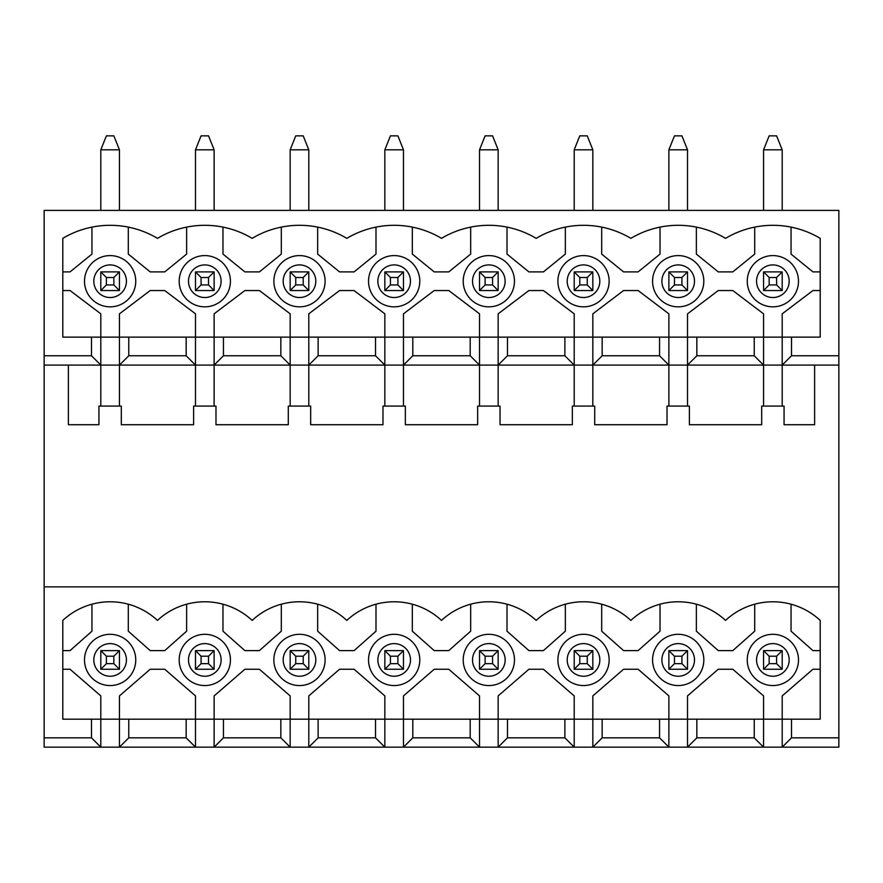 <?xml version="1.0" encoding="UTF-8"?>
<svg xmlns="http://www.w3.org/2000/svg" width="883" height="883" viewBox="0 0 883 883"><rect width="100%" height="100%" fill="white"/><g stroke="black" fill="none" stroke-linecap="round" stroke-linejoin="round"><path stroke-width="1.32" d="M106.402 663.663L113.852 663.663L113.852 656.201L106.402 656.201L106.402 663.663L100.805 669.248L100.805 650.616L119.448 650.616L119.448 669.248L100.805 669.248M696.83 337.129L696.83 355.772L754.237 355.772L754.237 337.129L687.515 337.129L687.515 365.087L814.623 365.087L814.623 424.723L784.06 424.723L784.06 406.092L761.687 406.092L761.687 424.723L689.38 424.723L689.38 406.092L667.018 406.092L667.018 424.723L594.7 424.723L594.7 406.092L572.339 406.092L572.339 424.723L500.021 424.723L500.021 406.092L477.659 406.092L477.659 424.723L405.341 424.723L405.341 406.092L382.979 406.092L382.979 424.723L310.661 424.723L310.661 406.092L288.299 406.092L288.299 424.723L215.982 424.723L215.982 406.092L193.62 406.092L193.62 424.723L121.313 424.723L121.313 406.092L98.94 406.092L98.94 424.723L68.377 424.723L68.377 365.087L119.448 365.087L119.448 406.092M754.237 337.129L820.208 337.129L820.208 238.355A92.406 92.406 0 0 0 725.539 238.355A92.406 92.406 0 0 0 630.859 238.355A92.406 92.406 0 0 0 536.18 238.355A92.406 92.406 0 0 0 441.5 238.355A92.406 92.406 0 0 0 346.82 238.355A92.406 92.406 0 0 0 252.141 238.355A92.406 92.406 0 0 0 157.461 238.355A92.406 92.406 0 0 0 62.792 238.355L62.792 337.129L100.805 337.129L100.805 406.092M100.805 650.616L106.402 656.201M119.448 650.616L113.852 656.201M113.852 663.663L119.448 669.248M769.148 663.663L776.599 663.663L776.599 656.201L769.148 656.201L769.148 663.663L763.552 669.248L763.552 650.616L782.195 650.616L782.195 669.248L763.552 669.248M791.51 337.129L791.51 355.772L782.195 365.087L782.195 406.092M602.151 337.129L592.835 337.129L592.835 365.087L602.151 355.772L602.151 337.129L687.515 337.129L687.515 313.829L718.265 290.54L732.802 290.54L763.552 313.829L763.552 406.092M763.552 650.616L769.148 656.201M782.195 650.616L776.599 656.201M776.599 663.663L782.195 669.248M201.081 663.663L208.531 663.663L208.531 656.201L201.081 656.201L201.081 663.663L195.485 669.248L195.485 650.616L214.127 650.616L214.127 669.248L195.485 669.248M687.515 406.092L687.515 365.087L668.873 365.087L668.873 313.829L638.122 290.54L623.586 290.54L592.835 313.829L592.835 337.129L214.127 337.129L214.127 406.092M592.835 406.092L592.835 365.087L574.204 365.087L574.204 313.829L543.442 290.54L528.906 290.54L498.155 313.829L498.155 365.087L479.524 365.087L479.524 313.829L448.774 290.54L434.226 290.54L403.476 313.829L403.476 365.087L384.845 365.087L384.845 313.829L354.094 290.54L339.558 290.54L308.796 313.829L308.796 365.087L195.485 365.087L195.485 406.092M195.485 650.616L201.081 656.201M214.127 650.616L208.531 656.201M208.531 663.663L214.127 669.248M295.75 663.663L303.211 663.663L303.211 656.201L295.75 656.201L295.75 663.663L290.165 669.248L290.165 650.616L308.796 650.616L308.796 669.248L290.165 669.248M318.123 337.129L318.123 355.772L375.529 355.772L384.845 365.087L308.796 365.087L308.796 406.092M223.443 337.129L223.443 355.772L280.849 355.772L290.165 365.087L290.165 406.092M290.165 650.616L295.75 656.201M308.796 650.616L303.211 656.201M303.211 663.663L308.796 669.248M390.429 663.663L397.891 663.663L397.891 656.201L390.429 656.201L390.429 663.663L384.845 669.248L384.845 650.616L403.476 650.616L403.476 669.248L384.845 669.248M412.803 337.129L412.803 355.772L470.197 355.772L479.524 365.087L403.476 365.087L403.476 406.092M384.845 365.087L384.845 406.092M384.845 650.616L390.429 656.201M403.476 650.616L397.891 656.201M397.891 663.663L403.476 669.248M485.109 663.663L492.571 663.663L492.571 656.201L485.109 656.201L485.109 663.663L479.524 669.248L479.524 650.616L498.155 650.616L498.155 669.248L479.524 669.248M507.471 337.129L507.471 355.772L564.877 355.772L574.204 365.087L498.155 365.087L498.155 406.092M479.524 365.087L479.524 406.092M479.524 650.616L485.109 656.201M498.155 650.616L492.571 656.201M492.571 663.663L498.155 669.248M579.789 663.663L587.25 663.663L587.25 656.201L579.789 656.201L579.789 663.663L574.204 669.248L574.204 650.616L592.835 650.616L592.835 669.248L574.204 669.248M574.204 365.087L574.204 406.092M574.204 650.616L579.789 656.201M592.835 650.616L587.25 656.201M587.25 663.663L592.835 669.248M674.469 663.663L681.919 663.663L681.919 656.201L674.469 656.201L674.469 663.663L668.873 669.248L668.873 650.616L687.515 650.616L687.515 669.248L668.873 669.248M592.835 365.087L668.873 365.087L668.873 406.092M668.873 650.616L674.469 656.201M687.515 650.616L681.919 656.201M681.919 663.663L687.515 669.248M106.402 284.944L113.852 284.944L113.852 277.494L106.402 277.494L106.402 284.944L100.805 290.54L100.805 271.898L119.448 271.898L119.448 290.54L100.805 290.54M119.448 149.823L100.805 149.823L106.402 135.85L113.852 135.85L119.448 149.823L119.448 210.397M100.805 149.823L100.805 210.397M100.805 271.898L106.402 277.494M119.448 271.898L113.852 277.494M113.852 284.944L119.448 290.54M769.148 284.944L776.599 284.944L776.599 277.494L769.148 277.494L769.148 284.944L763.552 290.54L763.552 271.898L782.195 271.898L782.195 290.54L763.552 290.54M782.195 149.823L763.552 149.823L769.148 135.85L776.599 135.85L782.195 149.823L782.195 210.397M763.552 149.823L763.552 210.397M763.552 271.898L769.148 277.494M782.195 271.898L776.599 277.494M776.599 284.944L782.195 290.54M201.081 284.944L208.531 284.944L208.531 277.494L201.081 277.494L201.081 284.944L195.485 290.54L195.485 271.898L214.127 271.898L214.127 290.54L195.485 290.54M214.127 149.823L195.485 149.823L201.081 135.85L208.531 135.85L214.127 149.823L214.127 210.397M195.485 149.823L195.485 210.397M195.485 271.898L201.081 277.494M214.127 271.898L208.531 277.494M208.531 284.944L214.127 290.54M295.75 284.944L303.211 284.944L303.211 277.494L295.75 277.494L295.75 284.944L290.165 290.54L290.165 271.898L308.796 271.898L308.796 290.54L290.165 290.54M308.796 149.823L290.165 149.823L295.75 135.85L303.211 135.85L308.796 149.823L308.796 210.397M290.165 149.823L290.165 210.397M290.165 271.898L295.75 277.494M308.796 271.898L303.211 277.494M303.211 284.944L308.796 290.54M390.429 284.944L397.891 284.944L397.891 277.494L390.429 277.494L390.429 284.944L384.845 290.54L384.845 271.898L403.476 271.898L403.476 290.54L384.845 290.54M403.476 149.823L384.845 149.823L390.429 135.85L397.891 135.85L403.476 149.823L403.476 210.397M384.845 149.823L384.845 210.397M384.845 271.898L390.429 277.494M403.476 271.898L397.891 277.494M397.891 284.944L403.476 290.54M485.109 284.944L492.571 284.944L492.571 277.494L485.109 277.494L485.109 284.944L479.524 290.54L479.524 271.898L498.155 271.898L498.155 290.54L479.524 290.54M498.155 149.823L479.524 149.823L485.109 135.85L492.571 135.85L498.155 149.823L498.155 210.397M479.524 149.823L479.524 210.397M479.524 271.898L485.109 277.494M498.155 271.898L492.571 277.494M492.571 284.944L498.155 290.54M579.789 284.944L587.25 284.944L587.25 277.494L579.789 277.494L579.789 284.944L574.204 290.54L574.204 271.898L592.835 271.898L592.835 290.54L574.204 290.54M592.835 149.823L574.204 149.823L579.789 135.85L587.25 135.85L592.835 149.823L592.835 210.397M574.204 149.823L574.204 210.397M574.204 271.898L579.789 277.494M592.835 271.898L587.25 277.494M587.25 284.944L592.835 290.54M674.469 284.944L681.919 284.944L681.919 277.494L674.469 277.494L674.469 284.944L668.873 290.54L668.873 271.898L687.515 271.898L687.515 290.54L668.873 290.54M687.515 149.823L668.873 149.823L674.469 135.85L681.919 135.85L687.515 149.823L687.515 210.397M668.873 149.823L668.873 210.397M668.873 271.898L674.469 277.494M687.515 271.898L681.919 277.494M681.919 284.944L687.515 290.54M119.448 365.087L195.485 365.087L186.17 355.772L128.763 355.772L119.448 365.087L119.448 337.129L186.17 337.129L186.17 355.772M68.377 365.087L44.15 365.087L44.15 747.15L195.485 747.15L195.485 719.192L186.17 719.192L186.17 737.835L195.485 747.15L214.127 747.15L223.443 737.835L280.849 737.835L290.165 747.15L214.127 747.15L214.127 719.192L195.485 719.192L195.485 695.903L164.735 669.248L150.198 669.248L119.448 695.903L119.448 719.192L186.17 719.192M696.83 719.192L687.515 719.192L687.515 747.15L696.83 737.835L696.83 719.192L763.552 719.192L763.552 747.15L838.85 747.15L838.85 365.087L814.623 365.087M100.805 365.087L91.49 355.772L44.15 355.772L44.15 365.087M44.15 355.772L44.15 210.397L838.85 210.397L838.85 365.087M838.85 586.875L44.15 586.875M791.51 355.772L838.85 355.772M602.151 355.772L659.557 355.772L668.873 365.087M659.557 337.129L659.557 355.772M128.763 337.129L128.763 355.772M280.849 337.129L280.849 355.772M214.127 365.087L223.443 355.772M375.529 337.129L375.529 355.772M308.796 365.087L318.123 355.772M470.197 337.129L470.197 355.772M403.476 365.087L412.803 355.772M564.877 337.129L564.877 355.772M91.49 337.129L91.49 355.772M498.155 365.087L507.471 355.772M687.515 365.087L696.83 355.772M763.552 365.087L754.237 355.772M62.792 290.54L70.055 290.54L100.805 313.829L100.805 337.129L119.448 337.129L119.448 313.829L150.198 290.54L164.735 290.54L195.485 313.829L195.485 337.129L186.17 337.129M290.165 365.087L290.165 313.829L259.414 290.54L244.878 290.54L214.127 313.829L214.127 337.129L195.485 337.129L195.485 365.087M820.208 290.54L812.945 290.54L782.195 313.829L782.195 365.087M820.208 669.248L812.945 669.248L782.195 695.903L782.195 719.192L791.51 719.192L791.51 737.835L782.195 747.15L782.195 719.192L763.552 719.192L763.552 695.903L732.802 669.248L718.265 669.248L687.515 695.903L687.515 719.192L668.873 719.192L668.873 747.15L290.165 747.15L290.165 719.192L280.849 719.192L280.849 737.835M754.237 719.192L754.237 737.835L763.552 747.15L668.873 747.15L659.557 737.835L659.557 719.192L668.873 719.192L668.873 695.903L638.122 669.248L623.586 669.248L592.835 695.903L592.835 719.192L574.204 719.192L574.204 747.15L564.877 737.835L564.877 719.192L574.204 719.192L574.204 695.903L543.442 669.248L528.906 669.248L498.155 695.903L498.155 719.192L479.524 719.192L479.524 747.15L470.197 737.835L470.197 719.192L479.524 719.192L479.524 695.903L448.774 669.248L434.226 669.248L403.476 695.903L403.476 719.192L384.845 719.192L384.845 747.15L375.529 737.835L375.529 719.192L384.845 719.192L384.845 695.903L354.094 669.248L339.558 669.248L308.796 695.903L308.796 719.192L290.165 719.192L290.165 695.903L259.414 669.248L244.878 669.248L214.127 695.903L214.127 719.192L223.443 719.192L223.443 737.835M652.57 659.932A25.629 25.629 0 0 1 691.014 637.736A25.629 25.629 0 0 1 691.014 682.129A25.629 25.629 0 0 1 652.57 659.932M696.367 604.204L696.367 631.19L718.265 650.616L732.802 650.616L754.7 631.19L754.7 604.204M507.008 604.204L507.008 631.19L528.906 650.616L543.442 650.616L565.341 631.19L565.341 604.204A69.437 69.437 0 0 1 601.687 604.204L601.687 631.19L623.586 650.616L638.122 650.616L660.02 631.19L660.02 604.204M44.15 737.835L91.49 737.835L91.49 719.192L62.792 719.192L62.792 620.418A69.437 69.437 0 0 1 157.461 620.418A69.437 69.437 0 0 1 252.141 620.418A69.437 69.437 0 0 1 346.82 620.418A69.437 69.437 0 0 1 441.5 620.418A69.437 69.437 0 0 1 536.18 620.418A69.437 69.437 0 0 1 630.859 620.418A69.437 69.437 0 0 1 725.539 620.418A69.437 69.437 0 0 1 820.208 620.418L820.208 719.192L791.51 719.192M678.199 255.595A25.629 25.629 0 0 1 700.385 294.028A25.629 25.629 0 0 1 656.003 294.028A25.629 25.629 0 0 1 678.199 255.595M791.51 737.835L838.85 737.835M696.367 227.108L696.367 254.094L718.265 271.898L732.802 271.898L754.7 254.094L754.7 227.108M601.687 227.108L601.687 254.094L623.586 271.898L638.122 271.898L660.02 254.094L660.02 227.108M602.151 737.835L602.151 719.192L592.835 719.192L592.835 747.15L602.151 737.835L659.557 737.835M557.89 659.932A25.629 25.629 0 0 1 596.334 637.736A25.629 25.629 0 0 1 596.334 682.129A25.629 25.629 0 0 1 557.89 659.932M583.52 255.595A25.629 25.629 0 0 1 605.705 294.028A25.629 25.629 0 0 1 561.323 294.028A25.629 25.629 0 0 1 583.52 255.595M507.008 227.108L507.008 254.094L528.906 271.898L543.442 271.898L565.341 254.094L565.341 227.108M507.471 737.835L507.471 719.192L498.155 719.192L498.155 747.15L507.471 737.835L564.877 737.835M463.211 659.932A25.629 25.629 0 0 1 501.654 637.736A25.629 25.629 0 0 1 501.654 682.129A25.629 25.629 0 0 1 463.211 659.932M412.328 604.204L412.328 631.19L434.226 650.616L448.774 650.616L470.672 631.19L470.672 604.204M488.84 255.595A25.629 25.629 0 0 1 511.036 294.028A25.629 25.629 0 0 1 466.643 294.028A25.629 25.629 0 0 1 488.84 255.595M412.328 227.108L412.328 254.094L434.226 271.898L448.774 271.898L470.672 254.094L470.672 227.108M412.803 737.835L412.803 719.192L403.476 719.192L403.476 747.15L412.803 737.835L470.197 737.835M368.531 659.932A25.629 25.629 0 0 1 406.975 637.736A25.629 25.629 0 0 1 406.975 682.129A25.629 25.629 0 0 1 368.531 659.932M222.98 604.204L222.98 631.19L244.878 650.616L259.414 650.616L281.313 631.19L281.313 604.204A69.437 69.437 0 0 1 317.659 604.204L317.659 631.19L339.558 650.616L354.094 650.616L375.992 631.19L375.992 604.204M394.16 255.595A25.629 25.629 0 0 1 416.357 294.028A25.629 25.629 0 0 1 371.964 294.028A25.629 25.629 0 0 1 394.16 255.595M317.659 227.108L317.659 254.094L339.558 271.898L354.094 271.898L375.992 254.094L375.992 227.108M318.123 737.835L318.123 719.192L308.796 719.192L308.796 747.15L318.123 737.835L375.529 737.835M273.851 659.932A25.629 25.629 0 0 1 312.295 637.736A25.629 25.629 0 0 1 312.295 682.129A25.629 25.629 0 0 1 273.851 659.932M299.48 255.595A25.629 25.629 0 0 1 321.677 294.028A25.629 25.629 0 0 1 277.295 294.028A25.629 25.629 0 0 1 299.48 255.595M222.98 227.108L222.98 254.094L244.878 271.898L259.414 271.898L281.313 254.094L281.313 227.108M179.183 659.932A25.629 25.629 0 0 1 217.615 637.736A25.629 25.629 0 0 1 217.615 682.129A25.629 25.629 0 0 1 179.183 659.932M128.3 604.204L128.3 631.19L150.198 650.616L164.735 650.616L186.633 631.19L186.633 604.204M204.801 255.595A25.629 25.629 0 0 1 226.997 294.028A25.629 25.629 0 0 1 182.615 294.028A25.629 25.629 0 0 1 204.801 255.595M128.3 227.108L128.3 254.094L150.198 271.898L164.735 271.898L186.633 254.094L186.633 227.108M772.879 255.595A25.629 25.629 0 0 1 795.064 294.028A25.629 25.629 0 0 1 750.682 294.028A25.629 25.629 0 0 1 772.879 255.595M820.208 271.898L812.945 271.898L791.047 254.094L791.047 227.108M602.151 719.192L659.557 719.192M747.25 659.932A25.629 25.629 0 0 1 785.682 637.736A25.629 25.629 0 0 1 785.682 682.129A25.629 25.629 0 0 1 747.25 659.932M820.208 650.616L812.945 650.616L791.047 631.19L791.047 604.204M91.49 719.192L119.448 719.192L119.448 747.15L128.763 737.835L186.17 737.835M223.443 719.192L280.849 719.192M318.123 719.192L375.529 719.192M412.803 719.192L470.197 719.192M507.471 719.192L564.877 719.192M696.83 737.835L754.237 737.835M91.953 604.204L91.953 631.19L70.055 650.616L62.792 650.616M62.792 669.248L70.055 669.248L100.805 695.903L100.805 747.15L91.49 737.835M128.763 719.192L128.763 737.835M84.503 659.932A25.629 25.629 0 0 1 122.936 637.736A25.629 25.629 0 0 1 122.936 682.129A25.629 25.629 0 0 1 84.503 659.932A25.629 25.629 0 0 1 122.936 637.736A25.629 25.629 0 0 1 122.936 682.129A25.629 25.629 0 0 1 84.503 659.932M91.953 227.108L91.953 254.094L70.055 271.898L62.792 271.898M110.121 255.595A25.629 25.629 0 0 1 132.318 294.028A25.629 25.629 0 0 1 87.936 294.028A25.629 25.629 0 0 1 110.121 255.595A25.629 25.629 0 0 1 132.318 294.028A25.629 25.629 0 0 1 87.936 294.028A25.629 25.629 0 0 1 110.121 255.595M661.886 659.932A16.302 16.302 0 0 1 686.345 645.804A16.302 16.302 0 0 1 686.345 674.049A16.302 16.302 0 0 1 661.886 659.932M678.199 264.911A16.302 16.302 0 0 1 692.316 289.37A16.302 16.302 0 0 1 664.071 289.37A16.302 16.302 0 0 1 678.199 264.911M567.206 659.932A16.302 16.302 0 0 1 591.676 645.804A16.302 16.302 0 0 1 591.676 674.049A16.302 16.302 0 0 1 567.206 659.932M583.52 264.911A16.302 16.302 0 0 1 597.636 289.37A16.302 16.302 0 0 1 569.392 289.37A16.302 16.302 0 0 1 583.52 264.911M472.526 659.932A16.302 16.302 0 0 1 496.997 645.804A16.302 16.302 0 0 1 496.997 674.049A16.302 16.302 0 0 1 472.526 659.932M488.84 264.911A16.302 16.302 0 0 1 502.957 289.37A16.302 16.302 0 0 1 474.712 289.37A16.302 16.302 0 0 1 488.84 264.911M377.858 659.932A16.302 16.302 0 0 1 402.317 645.804A16.302 16.302 0 0 1 402.317 674.049A16.302 16.302 0 0 1 377.858 659.932M394.16 264.911A16.302 16.302 0 0 1 408.288 289.37A16.302 16.302 0 0 1 380.043 289.37A16.302 16.302 0 0 1 394.16 264.911M283.178 659.932A16.302 16.302 0 0 1 307.637 645.804A16.302 16.302 0 0 1 307.637 674.049A16.302 16.302 0 0 1 283.178 659.932M299.48 264.911A16.302 16.302 0 0 1 313.608 289.37A16.302 16.302 0 0 1 285.364 289.37A16.302 16.302 0 0 1 299.48 264.911M188.498 659.932A16.302 16.302 0 0 1 212.958 645.804A16.302 16.302 0 0 1 212.958 674.049A16.302 16.302 0 0 1 188.498 659.932M204.801 264.911A16.302 16.302 0 0 1 218.929 289.37A16.302 16.302 0 0 1 190.684 289.37A16.302 16.302 0 0 1 204.801 264.911M772.879 264.911A16.302 16.302 0 0 1 786.996 289.37A16.302 16.302 0 0 1 758.751 289.37A16.302 16.302 0 0 1 772.879 264.911M756.565 659.932A16.302 16.302 0 0 1 781.025 645.804A16.302 16.302 0 0 1 781.025 674.049A16.302 16.302 0 0 1 756.565 659.932M93.819 659.932A16.302 16.302 0 0 1 118.278 645.804A16.302 16.302 0 0 1 118.278 674.049A16.302 16.302 0 0 1 93.819 659.932M110.121 264.911A16.302 16.302 0 0 1 124.249 289.37A16.302 16.302 0 0 1 96.004 289.37A16.302 16.302 0 0 1 110.121 264.911"/></g></svg>
